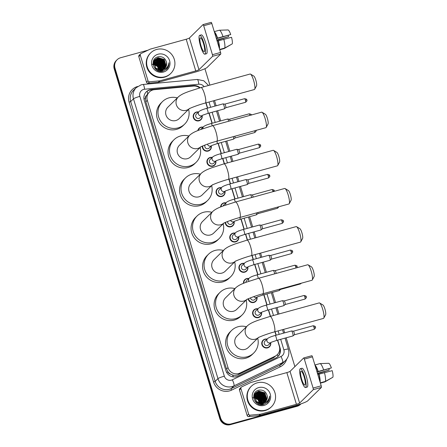 <?xml version="1.0" encoding="UTF-8"?>
<svg xmlns="http://www.w3.org/2000/svg" width="447" height="447" viewBox="0 0 447 447"><rect width="100%" height="100%" fill="white"/><g stroke="black" fill="none" stroke-linecap="round" stroke-linejoin="round"><path stroke-width="0.67" d="M202.161 115.689A4.599 4.464 -134.5 0 1 193.836 118.662A4.599 4.464 -134.5 0 1 198.535 112.001M197.842 130.569A4.599 4.464 -134.5 0 1 203.106 127.144M211.297 145.968A4.599 4.464 -134.5 0 1 208.173 151.08A4.599 4.464 -134.5 0 1 202.346 146.13M215.867 161.104A4.599 4.464 -134.5 0 1 207.548 164.077A4.599 4.464 -134.5 0 1 212.247 157.417M225.009 191.383A4.599 4.464 -134.5 0 1 216.689 194.356A4.599 4.464 -134.5 0 1 221.388 187.695M220.611 206.967A4.599 4.464 -134.5 0 1 225.958 202.832M234.15 221.656A4.599 4.464 -134.5 0 1 231.026 226.774A4.599 4.464 -134.5 0 1 225.182 222.511M238.72 236.798A4.599 4.464 -134.5 0 1 230.401 239.765A4.599 4.464 -134.5 0 1 235.1 233.105M247.862 267.071A4.599 4.464 -134.5 0 1 239.542 270.044A4.599 4.464 -134.5 0 1 244.241 263.384M243.486 283.325A4.599 4.464 -134.5 0 1 248.811 278.52M257.003 297.35A4.599 4.464 -134.5 0 1 253.879 302.463A4.599 4.464 -134.5 0 1 248.119 298.847M261.573 312.487A4.599 4.464 -134.5 0 1 253.253 315.459A4.599 4.464 -134.5 0 1 257.947 308.799M270.714 342.76A4.599 4.464 -134.5 0 1 262.395 345.732A4.599 4.464 -134.5 0 1 267.088 339.072M199.686 87.919A8.616 8.37 45.5 0 0 193.501 86.053L154.405 89.668A8.616 8.37 45.5 0 0 147.309 100.368L227.992 367.596A8.616 8.37 45.5 0 0 239.961 373.044L275.073 356.225A8.616 8.37 45.5 0 0 279.347 346.302L277.503 340.189M230.412 374.038A8.616 8.37 -134.5 0 1 227.953 371.831L227.998 371.977A2.872 2.788 45.5 0 0 230.412 374.038L232.569 374.994C234.558 375.597 236.497 375.469 238.374 374.603L273.48 357.79L277.263 354.689M149.393 91.981L146.348 95.602A2.872 2.788 45.5 0 0 145.454 98.575A8.616 0.978 163.2 0 0 143.979 98.994M145.454 98.575L145.498 98.714A8.616 8.37 -134.5 0 1 146.348 95.602M145.498 98.714L145.839 101.81L226.523 369.038L227.953 371.831M276.006 335.239L274.961 331.769M270.306 316.364L268.362 309.916M266.865 304.96L263.791 294.774M257.723 274.687L254.65 264.501M253.153 259.545L251.924 255.477M247.275 240.073L245.509 234.222M244.012 229.272L240.939 219.086M234.871 198.993L231.797 188.807M230.3 183.857L228.892 179.191M224.243 163.781L222.656 158.534M221.159 153.584L218.086 143.398M212.018 123.305L208.945 113.119M207.447 108.168L205.86 102.899M200.155 87.785A8.616 8.37 45.5 0 0 193.579 85.589L151.349 89.495A8.616 8.37 45.5 0 0 144.247 100.189L225.919 370.708A8.616 8.37 45.5 0 0 237.893 376.151L275.821 357.986A8.616 8.37 45.5 0 0 280.096 348.062L277.704 340.133M146.141 92.004A8.616 8.37 -134.5 0 1 150.957 89.875L193.188 85.969A8.616 8.37 -134.5 0 1 196.294 86.26M300.976 403.87A8.616 8.37 -134.5 0 1 297.825 405.535L231.205 423.879A8.616 8.37 -134.5 0 1 220.606 417.923L115.008 68.162A8.616 8.37 -134.5 0 1 120.656 57.724L147.996 50.198M204.933 68.709L209.883 85.103M214.532 100.508L216.124 105.777M217.616 110.733L220.695 120.919M226.758 141.006L229.836 151.192M231.328 156.143L232.915 161.395M237.564 176.8L238.977 181.471M240.469 186.421L243.548 196.607M249.61 216.694L252.689 226.88M254.181 231.837L255.947 237.687M260.601 253.091L261.83 257.159M263.322 262.11L266.401 272.296M272.463 292.388L275.542 302.574M277.034 307.525L278.984 313.978M283.633 329.383L284.683 332.847M286.175 337.803L294.875 366.624M301.021 403.853L300.613 404.256A8.616 8.37 -134.5 0 1 297.043 406.306L230.423 424.65A8.616 8.37 -134.5 0 1 219.823 418.688L114.225 68.933L114.616 68.547A8.616 8.37 -134.5 0 1 116.701 60.161A8.616 8.37 -134.5 0 0 114.616 68.547L220.215 418.308L114.616 68.547L115.008 68.162M230.423 424.65L230.814 424.264A8.616 8.37 -134.5 0 1 220.215 418.308A8.616 8.37 -134.5 0 0 230.814 424.264L297.434 405.921L231.205 423.879M301.004 403.87A8.616 8.37 -134.5 0 1 297.434 405.921A8.616 8.37 -134.5 0 0 301.004 403.87M276.207 335.183L275.162 331.713M270.513 316.308L268.563 309.86M267.066 304.904L263.993 294.718M257.925 274.631L254.851 264.445M253.354 259.489L252.13 255.427M247.476 240.017L245.71 234.167M244.213 229.216L241.14 219.03M235.077 198.937L231.999 188.751M230.507 183.801L229.093 179.135M224.444 163.725L222.857 158.478M221.366 153.528L218.287 143.342M212.224 123.249L209.146 113.063M207.654 108.113L206.061 102.844M279.71 348.459A8.616 8.37 -134.5 0 1 277.816 356.639M114.225 68.933A8.616 8.37 -134.5 0 1 116.309 60.546L117.092 59.775M147.991 80.756A1.436 1.397 45.5 0 0 149.516 81.795L159.629 80.862A1.436 1.397 45.5 0 0 159.87 80.818L158.406 82.259A1.436 1.397 -134.5 0 1 158.165 82.298L148.052 83.237A1.436 1.397 -134.5 0 1 146.527 82.198L147.991 80.756L140.28 55.21L138.81 56.652A1.436 1.397 -134.5 0 1 139.157 55.249L140.626 53.813A1.436 1.397 45.5 0 0 140.28 55.21M146.527 82.198L138.81 56.652M158.406 82.259L194.305 72.369A11.493 1.302 163.2 0 0 207.09 67.469L220.729 54.065L212.604 56.305L198.965 69.704A2.872 0.324 -16.8 0 1 195.769 70.928L159.87 80.818M203.1 24.585L211.157 22.367A1.436 0.302 74.6 0 1 211.191 22.35A1.436 0.302 74.6 0 1 211.817 23.495L203.692 25.73A1.436 0.302 -105.4 0 0 203.067 24.585A1.436 0.302 -105.4 0 0 203.033 24.607L189.399 38.006A2.872 0.324 -16.8 0 1 186.203 39.235L150.304 49.12A1.436 1.397 45.5 0 0 150.075 49.204L140.989 53.556A1.436 1.397 45.5 0 0 140.626 53.813M212.604 56.305A1.436 0.302 -105.4 0 0 212.437 54.696L220.561 52.461L211.817 23.495M220.561 52.461A1.436 0.302 74.6 0 1 220.729 54.065M212.437 54.696L203.692 25.73M203.497 43.555A7.18 1.509 -105.4 0 0 200.368 37.827A7.18 1.509 -105.4 0 0 201.049 45.957A7.18 1.509 -105.4 0 0 204.178 51.679A7.18 1.509 -105.4 0 0 203.497 43.555M216.409 38.71L230.73 34.553L216.32 38.42M228.261 35.447A5.744 1.207 -105.4 0 0 228.54 36.71L216.784 39.951M219.108 47.656A8.331 1.749 -105.4 0 0 218.164 40.873L231.557 37.291A7.47 1.564 -105.4 0 1 232.244 43.879L224.707 48.058L219.65 49.449M217.147 41.152L218.164 40.873M204.866 54.171L206.492 53.724A9.767 2.051 -105.4 0 0 205.559 42.672A9.767 2.051 -105.4 0 0 201.306 34.888L199.68 35.335A9.767 2.051 -105.4 0 0 200.614 46.387A9.767 2.051 -105.4 0 0 204.866 54.171A9.767 2.051 -105.4 0 0 203.938 43.119A9.767 2.051 -105.4 0 0 199.68 35.335M219.466 48.829A9.482 1.989 -105.4 0 0 218.365 40.677M216.912 40.37L228.54 36.71M219.745 49.768L224.221 48.539L231.702 44.18M224.707 48.058A9.482 1.989 -105.4 0 0 223.779 39.185M217.343 38.14A8.331 1.749 -105.4 0 0 214.694 33.028M217.538 37.945A9.482 1.989 -105.4 0 0 214.337 31.854M222.952 36.453A9.482 1.989 -105.4 0 0 219.354 30.228A9.482 1.989 -105.4 0 0 219.326 30.234L214.269 31.625M230.73 34.553A7.47 1.564 -105.4 0 0 228.037 29.938L219.354 30.228M219.382 30.228L222.824 30.111M164.898 76.789A14.365 13.952 -134.5 0 1 148.661 70.09A14.365 13.952 -134.5 0 1 150.706 52.88A14.365 13.952 -134.5 0 1 156.651 49.461A14.365 13.952 -134.5 0 1 172.888 56.16A14.365 13.952 -134.5 0 1 170.843 73.369A14.365 13.952 -134.5 0 1 164.898 76.789M170.843 73.369L170.452 73.755A14.365 13.952 -134.5 0 1 164.507 77.169A14.365 13.952 -134.5 0 1 148.27 70.475A14.365 13.952 -134.5 0 1 150.315 53.266L150.706 52.88M156.998 70.268L161.384 70.537L163.222 69.676M164.468 68.57L165.854 65.888L164.094 59.607L157.964 57.881L155.405 59.3M155.165 68.821L161.54 70.386L163.088 69.71M164.552 68.503L166.01 65.731L164.25 59.457L158.121 57.724L155.483 59.222L153.852 62.172L155.824 68.246L161.658 69.894A6.493 6.303 -134.5 0 0 166.524 62.362C165.334 58.155 162.607 56.283 158.35 56.752C148.756 58.624 153.757 74.046 162.954 71.162L167.005 68.838C168.474 67.078 169.117 65.038 168.927 62.72C168.396 66.732 166.15 69.117 162.2 69.861L161.658 69.894M160.048 71.308L163.423 69.62M164.127 68.838L165.234 66.497L163.473 60.222L157.344 58.49L154.863 59.837L153.232 62.781L153.142 64.91M159.568 71.229L160.914 70.995L163.412 69.626M164.211 68.771L165.39 66.346L163.63 60.066L157.5 58.339L155.182 59.54M163.758 69.078L164.613 67.106L162.853 60.831L156.724 59.099L154.841 59.971M160.959 71.375L163.261 69.777M163.853 69.022L164.77 66.955L163.004 60.675L156.875 58.948L154.908 59.881M162.255 70.771L162.837 70.123M163.373 69.302L163.993 67.715L162.233 61.44L156.104 59.708L154.595 60.339M163.473 69.246L164.15 67.564L162.384 61.289L156.254 59.557L154.651 60.244M162.965 69.497L163.373 68.33L161.607 62.049L155.483 60.317L154.371 60.736M163.066 69.447L163.524 68.173L161.764 61.898L155.634 60.166L154.427 60.63M162.524 69.665L162.753 68.939L160.987 62.658L154.858 60.932L154.176 61.155M162.635 69.626L162.904 68.782L161.143 62.507L155.014 60.775L154.221 61.049M162.06 69.805L160.367 63.267L154.008 61.608M162.183 69.771L160.523 63.116L154.047 61.49M161.563 69.911L159.747 63.882L153.874 62.088M153.751 62.116L153.388 62.217M161.691 69.888L159.903 63.725L153.902 61.965M153.785 61.993L153.427 62.099M161.032 69.989L159.126 64.491L153.774 62.608M153.639 62.625L153.254 62.697M161.166 69.972L159.283 64.34L153.796 62.474M153.662 62.496L153.282 62.574M160.451 70.023L158.506 65.1L153.718 63.172M160.602 70.023L158.663 64.949L153.729 63.027M159.819 70.006L157.886 65.709L153.718 63.792M159.987 70.017L158.042 65.558L153.712 63.63M153.556 63.625L153.109 63.636M159.115 69.911L157.266 66.318L153.79 64.485M159.3 69.939L157.422 66.167L153.762 64.307M153.589 64.279L153.092 64.239M155.483 59.222L153.701 62.323L155.668 68.397L162.227 69.855M154.707 59.987L153.014 63.278M154.478 60.222L153.209 61.809M154.271 60.786L153.975 60.948M154.327 60.686L154.031 60.853M154.07 61.2L153.751 61.345M153.651 61.395L153.355 61.557M154.114 61.094L153.807 61.245M153.707 61.295L153.41 61.462M153.891 61.641L153.556 61.764M153.936 61.53L153.6 61.658M153.494 61.703L153.198 61.842M158.087 54.216A9.365 9.096 -134.5 0 1 169.603 60.691A9.365 9.096 -134.5 0 1 163.462 72.034A9.365 9.096 -134.5 0 1 151.946 65.558A9.365 9.096 -134.5 0 1 158.087 54.216M152.103 64.239L156.97 65.681L159.802 70M164.787 68.285L166.474 65.279L166.524 62.362M161.082 65.793L159.64 63.91L157.925 62.586M161.702 65.184L160.261 63.295L158.551 61.977M162.322 64.575L160.881 62.686L159.171 61.362M162.943 63.966L161.501 62.077L159.791 60.753M163.563 63.351L162.121 61.468L160.412 60.144M164.183 62.742L162.747 60.859L161.032 59.535M164.803 62.133L163.367 60.244L161.652 58.926M166.452 69.363L168.323 65.212M163.295 64.916L161.423 62.155L158.869 60.395M163.915 64.301L162.049 61.541L159.49 59.781M164.541 63.692L162.669 60.932L160.11 59.172M166.401 69.408L168.217 65.458M166.893 68.95L168.72 65.43L168.927 62.72M250.51 74.107L253.84 76.102A5.168 1.084 74.6 0 1 255.835 80.169A5.168 1.084 74.6 0 1 256.522 85.841L254.684 89.26A8.046 1.687 -105.4 0 0 253.617 80.438A8.046 1.687 -105.4 0 0 250.51 74.107A8.046 1.687 -105.4 0 0 250.113 74.023L200.988 87.551A8.046 1.687 74.6 0 1 204.491 93.965A8.046 1.687 74.6 0 1 205.257 103.061L254.382 89.534A8.046 1.687 -105.4 0 0 254.684 89.26M189.109 108.828A8.046 7.811 45.5 0 1 176.358 104.754A8.046 7.811 45.5 0 1 178.303 96.926L167.91 107.14A8.046 7.811 45.5 0 0 175.861 120.528A8.046 7.811 45.5 0 0 179.186 118.611L189.198 108.777M188.606 109.353A15.801 15.343 -134.5 0 1 184.628 124.143A15.801 15.343 -134.5 0 1 178.085 127.903A15.801 15.343 -134.5 0 1 160.222 120.539A15.801 15.343 -134.5 0 1 162.473 101.609A15.801 15.343 -134.5 0 1 169.011 97.848A15.801 15.343 -134.5 0 1 177.33 97.882M184.628 124.143L183.158 125.585A15.801 15.343 -134.5 0 1 176.621 129.345A15.801 15.343 -134.5 0 1 158.758 121.981A15.801 15.343 -134.5 0 1 161.009 103.05L162.473 101.609M262.026 112.253L265.356 114.248A5.168 1.084 74.6 0 1 267.351 118.315A5.168 1.084 74.6 0 1 268.038 123.987L266.2 127.406A8.046 1.687 -105.4 0 0 265.132 118.584A8.046 1.687 -105.4 0 0 262.026 112.253A8.046 1.687 -105.4 0 0 261.629 112.169L212.504 125.696A8.046 1.687 74.6 0 1 216.007 132.111A8.046 1.687 74.6 0 1 216.773 141.207L265.898 127.68A8.046 1.687 -105.4 0 0 266.2 127.406M200.625 146.974A8.046 7.811 45.5 0 1 187.874 142.9A8.046 7.811 45.5 0 1 189.819 135.072L179.426 145.286A8.046 7.811 45.5 0 0 187.377 158.674A8.046 7.811 45.5 0 0 190.707 156.757L200.714 146.923M200.122 147.499A15.801 15.343 -134.5 0 1 196.144 162.289A15.801 15.343 -134.5 0 1 189.606 166.049A15.801 15.343 -134.5 0 1 171.737 158.685A15.801 15.343 -134.5 0 1 173.989 139.755A15.801 15.343 -134.5 0 1 180.527 135.994A15.801 15.343 -134.5 0 1 188.846 136.028M196.144 162.289L194.674 163.731A15.801 15.343 -134.5 0 1 188.137 167.491A15.801 15.343 -134.5 0 1 170.273 160.127A15.801 15.343 -134.5 0 1 172.525 141.196L173.989 139.755M273.542 150.399L276.872 152.393A5.168 1.084 74.6 0 1 278.867 156.461A5.168 1.084 74.6 0 1 279.554 162.132L277.716 165.552A8.046 1.687 -105.4 0 0 276.648 156.724A8.046 1.687 -105.4 0 0 273.542 150.399A8.046 1.687 -105.4 0 0 273.145 150.315L224.02 163.842A8.046 1.687 74.6 0 1 227.523 170.257A8.046 1.687 74.6 0 1 228.288 179.353L277.414 165.826A8.046 1.687 -105.4 0 0 277.716 165.552M212.141 185.119A8.046 7.811 45.5 0 1 199.39 181.046A8.046 7.811 45.5 0 1 201.334 173.218L190.947 183.432A8.046 7.811 45.5 0 0 198.893 196.82A8.046 7.811 45.5 0 0 202.223 194.903L212.23 185.069M211.643 185.645A15.801 15.343 -134.5 0 1 207.659 200.435A15.801 15.343 -134.5 0 1 201.122 204.195A15.801 15.343 -134.5 0 1 183.259 196.831A15.801 15.343 -134.5 0 1 185.511 177.9A15.801 15.343 -134.5 0 1 192.048 174.14A15.801 15.343 -134.5 0 1 200.362 174.174M207.659 200.435L206.196 201.876A15.801 15.343 -134.5 0 1 199.653 205.637A15.801 15.343 -134.5 0 1 181.789 198.272A15.801 15.343 -134.5 0 1 184.041 179.342L185.511 177.9M285.063 188.545L288.388 190.539A5.168 1.084 74.6 0 1 290.382 194.607A5.168 1.084 74.6 0 1 291.07 200.278L289.231 203.698A8.046 1.687 -105.4 0 0 288.164 194.87A8.046 1.687 -105.4 0 0 285.063 188.545A8.046 1.687 -105.4 0 0 284.661 188.461L235.535 201.988A8.046 1.687 74.6 0 1 239.039 208.397A8.046 1.687 74.6 0 1 239.81 217.499L288.935 203.972A8.046 1.687 -105.4 0 0 289.231 203.698M223.656 223.265A8.046 7.811 45.5 0 1 210.906 219.186A8.046 7.811 45.5 0 1 212.85 211.364L202.463 221.578A8.046 7.811 45.5 0 0 210.408 234.966A8.046 7.811 45.5 0 0 213.739 233.049L223.746 223.215M223.159 223.791A15.801 15.343 -134.5 0 1 219.175 238.581A15.801 15.343 -134.5 0 1 212.638 242.341A15.801 15.343 -134.5 0 1 194.775 234.977A15.801 15.343 -134.5 0 1 197.026 216.046A15.801 15.343 -134.5 0 1 203.564 212.286A15.801 15.343 -134.5 0 1 211.884 212.319M219.175 238.581L217.711 240.022A15.801 15.343 -134.5 0 1 211.174 243.783A15.801 15.343 -134.5 0 1 193.305 236.418A15.801 15.343 -134.5 0 1 195.557 217.482L197.026 216.046M296.579 226.69L299.903 228.685A5.168 1.084 74.6 0 1 301.904 232.753A5.168 1.084 74.6 0 1 302.585 238.424L300.747 241.844A8.046 1.687 -105.4 0 0 299.68 233.016A8.046 1.687 -105.4 0 0 296.579 226.69A8.046 1.687 -105.4 0 0 296.177 226.607L247.051 240.134A8.046 1.687 74.6 0 1 250.555 246.543A8.046 1.687 74.6 0 1 251.326 255.645L300.451 242.118A8.046 1.687 -105.4 0 0 300.747 241.844M235.172 261.411A8.046 7.811 45.5 0 1 222.427 257.332A8.046 7.811 45.5 0 1 224.372 249.51L213.979 259.724A8.046 7.811 45.5 0 0 221.924 273.111A8.046 7.811 45.5 0 0 225.254 271.195L235.262 261.361M234.675 261.936A15.801 15.343 -134.5 0 1 230.691 276.727A15.801 15.343 -134.5 0 1 224.154 280.487A15.801 15.343 -134.5 0 1 206.29 273.123A15.801 15.343 -134.5 0 1 208.542 254.192A15.801 15.343 -134.5 0 1 215.08 250.432A15.801 15.343 -134.5 0 1 223.399 250.465M230.691 276.727L229.227 278.168A15.801 15.343 -134.5 0 1 222.69 281.928A15.801 15.343 -134.5 0 1 204.827 274.564A15.801 15.343 -134.5 0 1 207.073 255.628L208.542 254.192M308.095 264.836L311.425 266.831A5.168 1.084 74.6 0 1 313.42 270.899A5.168 1.084 74.6 0 1 314.107 276.57L312.269 279.99A8.046 1.687 -105.4 0 0 311.201 271.161A8.046 1.687 -105.4 0 0 308.095 264.836A8.046 1.687 -105.4 0 0 307.698 264.753L258.573 278.28A8.046 1.687 74.6 0 1 262.076 284.689A8.046 1.687 74.6 0 1 262.842 293.791L311.967 280.263A8.046 1.687 -105.4 0 0 312.269 279.99M246.694 299.557A8.046 7.811 45.5 0 1 233.943 295.478A8.046 7.811 45.5 0 1 235.887 287.656L225.495 297.87A8.046 7.811 45.5 0 0 233.446 311.257A8.046 7.811 45.5 0 0 236.77 309.341L246.783 299.507M246.191 300.082A15.801 15.343 -134.5 0 1 242.207 314.872A15.801 15.343 -134.5 0 1 235.67 318.633A15.801 15.343 -134.5 0 1 217.806 311.268A15.801 15.343 -134.5 0 1 220.058 292.332A15.801 15.343 -134.5 0 1 226.595 288.578A15.801 15.343 -134.5 0 1 234.915 288.611M242.207 314.872L240.743 316.314A15.801 15.343 -134.5 0 1 234.206 320.074A15.801 15.343 -134.5 0 1 216.342 312.71A15.801 15.343 -134.5 0 1 218.594 293.774L220.058 292.332M319.611 302.982L322.941 304.977A5.168 1.084 74.6 0 1 324.935 309.045A5.168 1.084 74.6 0 1 325.623 314.716L323.784 318.13A8.046 1.687 -105.4 0 0 322.717 309.307A8.046 1.687 -105.4 0 0 319.611 302.982A8.046 1.687 -105.4 0 0 319.214 302.898L270.089 316.426A8.046 1.687 74.6 0 1 273.592 322.835A8.046 1.687 74.6 0 1 274.357 331.937L323.483 318.409A8.046 1.687 -105.4 0 0 323.784 318.13M258.21 337.703A8.046 7.811 45.5 0 1 245.459 333.624A8.046 7.811 45.5 0 1 247.403 325.802L237.011 336.015A8.046 7.811 45.5 0 0 244.962 349.403A8.046 7.811 45.5 0 0 248.292 347.487L258.299 337.653M257.707 338.228A15.801 15.343 -134.5 0 1 253.728 353.018A15.801 15.343 -134.5 0 1 247.191 356.779A15.801 15.343 -134.5 0 1 229.322 349.414A15.801 15.343 -134.5 0 1 231.574 330.478A15.801 15.343 -134.5 0 1 238.111 326.723A15.801 15.343 -134.5 0 1 246.431 326.757M253.728 353.018L252.259 354.46A15.801 15.343 -134.5 0 1 245.721 358.22A15.801 15.343 -134.5 0 1 227.858 350.856A15.801 15.343 -134.5 0 1 230.11 331.92L231.574 330.478M202.536 115.32L200.016 117.796A2.587 2.509 -134.5 0 1 196.021 117.209A2.587 2.509 -134.5 0 1 196.389 114.108L199.032 111.515A2.587 2.509 -134.5 0 0 201.586 115.818A2.587 2.509 -134.5 0 0 202.508 115.337M222.902 103.927A2.587 0.542 74.6 0 1 222.958 103.894A2.587 0.542 74.6 0 1 223.008 103.894A2.587 0.542 74.6 0 1 224.159 106.213A2.587 0.542 74.6 0 1 224.388 108.85A2.587 0.542 74.6 0 1 224.377 108.861A2.587 0.542 74.6 0 1 224.333 108.884A2.587 0.542 74.6 0 1 224.265 108.884M202.01 115.834A4.308 4.185 -134.5 0 1 194.177 118.427A4.308 4.185 -134.5 0 1 198.39 112.147M224.774 104.14A1.866 0.391 74.6 0 1 224.813 104.14A1.866 0.391 74.6 0 1 225.59 105.632A1.866 0.391 74.6 0 1 225.808 107.716A1.866 0.391 74.6 0 1 225.802 107.727A1.866 0.391 74.6 0 1 225.791 107.733L224.377 108.861M200.792 129.429A2.587 2.509 -134.5 0 1 200.96 129.25L203.603 126.652A2.587 2.509 -134.5 0 0 202.877 128.686M198.244 130.407A4.308 4.185 -134.5 0 1 202.96 127.283M229.345 119.282A1.866 0.391 74.6 0 1 229.384 119.276A1.866 0.391 74.6 0 1 230.16 120.768A1.866 0.391 74.6 0 1 230.177 120.83M227.473 119.07A2.587 0.542 74.6 0 1 227.529 119.036A2.587 0.542 74.6 0 1 227.579 119.031A2.587 0.542 74.6 0 1 228.702 121.238M211.677 145.599L209.157 148.074A2.587 2.509 -134.5 0 1 205.072 145.012M233.345 136.648A2.587 0.542 74.6 0 1 233.53 139.123A2.587 0.542 74.6 0 1 233.518 139.134A2.587 0.542 74.6 0 1 233.474 139.157A2.587 0.542 74.6 0 1 233.407 139.157M211.152 146.113A4.308 4.185 -134.5 0 1 208.19 150.712A4.308 4.185 -134.5 0 1 202.742 145.957M234.826 136.24A1.866 0.391 74.6 0 1 234.949 137.994A1.866 0.391 74.6 0 1 234.938 138A1.866 0.391 74.6 0 1 234.932 138.006L233.518 139.134M216.247 160.736L213.727 163.211A2.587 2.509 -134.5 0 1 209.732 162.624A2.587 2.509 -134.5 0 1 210.101 159.523L212.738 156.931A2.587 2.509 -134.5 0 0 215.298 161.233A2.587 2.509 -134.5 0 0 216.219 160.752M236.614 149.343A2.587 0.542 74.6 0 1 236.67 149.309A2.587 0.542 74.6 0 1 236.72 149.309A2.587 0.542 74.6 0 1 237.871 151.628A2.587 0.542 74.6 0 1 238.1 154.26A2.587 0.542 74.6 0 1 238.089 154.271A2.587 0.542 74.6 0 1 238.044 154.293A2.587 0.542 74.6 0 1 237.977 154.293M215.722 161.25A4.308 4.185 -134.5 0 1 207.889 163.842A4.308 4.185 -134.5 0 1 212.096 157.562M238.486 149.555A1.866 0.391 74.6 0 1 238.525 149.555A1.866 0.391 74.6 0 1 239.301 151.041A1.866 0.391 74.6 0 1 239.519 153.131A1.866 0.391 74.6 0 1 239.508 153.142A1.866 0.391 74.6 0 1 239.503 153.148L238.089 154.271M225.389 191.009L222.869 193.49A2.587 2.509 -134.5 0 1 218.874 192.897A2.587 2.509 -134.5 0 1 219.242 189.802L221.88 187.204A2.587 2.509 -134.5 0 0 224.439 191.512A2.587 2.509 -134.5 0 0 225.361 191.025M245.755 179.621A2.587 0.542 74.6 0 1 245.811 179.588A2.587 0.542 74.6 0 1 245.861 179.582A2.587 0.542 74.6 0 1 247.012 181.901A2.587 0.542 74.6 0 1 247.241 184.538A2.587 0.542 74.6 0 1 247.23 184.55A2.587 0.542 74.6 0 1 247.185 184.572A2.587 0.542 74.6 0 1 247.118 184.572M224.863 191.528A4.308 4.185 -134.5 0 1 217.03 194.121A4.308 4.185 -134.5 0 1 221.237 187.835M269.681 175.693L268.239 175.867A1.866 0.391 74.6 0 0 267.423 174.38L247.644 179.828A1.866 0.391 74.6 0 1 247.666 179.828A1.866 0.391 74.6 0 1 248.443 181.32A1.866 0.391 74.6 0 1 248.661 183.41A1.866 0.391 74.6 0 1 248.649 183.415A1.866 0.391 74.6 0 1 248.644 183.421L247.23 184.55M223.193 205.961A2.587 2.509 -134.5 0 1 223.813 204.938L226.45 202.346A2.587 2.509 -134.5 0 0 225.869 204.994M220.997 206.81A4.308 4.185 -134.5 0 1 225.808 202.977M252.197 194.97A1.866 0.391 74.6 0 1 252.237 194.965A1.866 0.391 74.6 0 1 253.013 196.457A1.866 0.391 74.6 0 1 253.186 197.127M250.326 194.758A2.587 0.542 74.6 0 1 250.381 194.724A2.587 0.542 74.6 0 1 250.432 194.719A2.587 0.542 74.6 0 1 251.711 197.535M234.53 221.287L232.01 223.763A2.587 2.509 -134.5 0 1 227.674 221.466M256.343 212.945A2.587 0.542 74.6 0 1 256.382 214.817A2.587 0.542 74.6 0 1 256.371 214.823A2.587 0.542 74.6 0 1 256.327 214.851A2.587 0.542 74.6 0 1 256.26 214.851M234.005 221.801A4.308 4.185 -134.5 0 1 231.043 226.405A4.308 4.185 -134.5 0 1 225.562 222.338M257.813 212.543A1.866 0.391 74.6 0 1 257.802 213.683A1.866 0.391 74.6 0 1 257.79 213.694A1.866 0.391 74.6 0 1 257.785 213.7L256.371 214.823M239.1 236.424L236.58 238.905A2.587 2.509 -134.5 0 1 232.585 238.312A2.587 2.509 -134.5 0 1 232.954 235.217L235.591 232.619A2.587 2.509 -134.5 0 0 238.15 236.921A2.587 2.509 -134.5 0 0 239.072 236.441M259.467 225.037A2.587 0.542 74.6 0 1 259.523 225.003A2.587 0.542 74.6 0 1 259.573 224.997A2.587 0.542 74.6 0 1 260.724 227.316A2.587 0.542 74.6 0 1 260.953 229.954A2.587 0.542 74.6 0 1 260.942 229.965A2.587 0.542 74.6 0 1 260.897 229.987A2.587 0.542 74.6 0 1 260.83 229.987M238.575 236.938A4.308 4.185 -134.5 0 1 230.741 239.531A4.308 4.185 -134.5 0 1 234.949 233.25M261.339 225.243A1.866 0.391 74.6 0 1 261.378 225.243A1.866 0.391 74.6 0 1 262.154 226.735A1.866 0.391 74.6 0 1 262.372 228.819A1.866 0.391 74.6 0 1 262.361 228.83A1.866 0.391 74.6 0 1 262.355 228.836L260.942 229.965M248.241 266.703L245.721 269.178A2.587 2.509 -134.5 0 1 241.726 268.586A2.587 2.509 -134.5 0 1 242.095 265.49L244.732 262.897A2.587 2.509 -134.5 0 0 247.292 267.2A2.587 2.509 -134.5 0 0 248.214 266.714M268.608 255.31A2.587 0.542 74.6 0 1 268.664 255.276A2.587 0.542 74.6 0 1 268.714 255.276A2.587 0.542 74.6 0 1 269.865 257.589A2.587 0.542 74.6 0 1 270.094 260.227A2.587 0.542 74.6 0 1 270.083 260.238A2.587 0.542 74.6 0 1 270.038 260.26A2.587 0.542 74.6 0 1 269.971 260.26M247.716 267.217A4.308 4.185 -134.5 0 1 239.883 269.809A4.308 4.185 -134.5 0 1 244.09 263.529M291.092 251.56A1.866 0.391 74.6 0 0 290.276 250.069L270.496 255.516A1.866 0.391 74.6 0 1 270.519 255.522A1.866 0.391 74.6 0 1 271.295 257.008A1.866 0.391 74.6 0 1 271.513 259.098A1.866 0.391 74.6 0 1 271.502 259.104A1.866 0.391 74.6 0 1 271.497 259.115L291.271 253.672C293.83 251.471 292.176 251.65 292.562 251.331L291.092 251.56A1.866 0.391 74.6 0 1 291.271 253.672M245.928 282.359A2.587 2.509 -134.5 0 1 246.666 280.627L249.303 278.034A2.587 2.509 -134.5 0 0 249.007 281.247M243.861 283.169A4.308 4.185 -134.5 0 1 248.661 278.665M275.05 270.658A1.866 0.391 74.6 0 1 275.089 270.658A1.866 0.391 74.6 0 1 275.866 272.145A1.866 0.391 74.6 0 1 276.145 273.441M273.178 270.446A2.587 0.542 74.6 0 1 273.234 270.413A2.587 0.542 74.6 0 1 273.285 270.413A2.587 0.542 74.6 0 1 274.687 273.843M257.383 296.976L254.863 299.456A2.587 2.509 -134.5 0 1 250.516 297.836M279.302 289.259A2.587 0.542 74.6 0 1 279.235 290.505A2.587 0.542 74.6 0 1 279.224 290.516A2.587 0.542 74.6 0 1 279.179 290.539A2.587 0.542 74.6 0 1 279.112 290.539M256.857 297.49A4.308 4.185 -134.5 0 1 253.896 302.094A4.308 4.185 -134.5 0 1 248.487 298.68M280.738 288.863A1.866 0.391 74.6 0 1 280.655 289.377A1.866 0.391 74.6 0 1 280.643 289.382A1.866 0.391 74.6 0 1 280.638 289.388L279.224 290.516M261.953 312.112L259.433 314.593A2.587 2.509 -134.5 0 1 255.438 314.001A2.587 2.509 -134.5 0 1 255.807 310.905L258.444 308.313A2.587 2.509 -134.5 0 0 260.998 312.615A2.587 2.509 -134.5 0 0 261.925 312.129M282.32 300.725A2.587 0.542 74.6 0 1 282.375 300.691A2.587 0.542 74.6 0 1 282.426 300.686A2.587 0.542 74.6 0 1 283.577 303.005A2.587 0.542 74.6 0 1 283.806 305.642A2.587 0.542 74.6 0 1 283.795 305.653A2.587 0.542 74.6 0 1 283.75 305.675A2.587 0.542 74.6 0 1 283.683 305.675M261.428 312.632A4.308 4.185 -134.5 0 1 253.594 315.224A4.308 4.185 -134.5 0 1 257.802 308.944M284.191 300.937A1.866 0.391 74.6 0 1 284.225 300.932A1.866 0.391 74.6 0 1 285.007 302.423A1.866 0.391 74.6 0 1 285.225 304.513A1.866 0.391 74.6 0 1 285.214 304.519A1.866 0.391 74.6 0 1 285.208 304.524L283.795 305.653M271.094 342.391L268.574 344.866A2.587 2.509 -134.5 0 1 264.579 344.279A2.587 2.509 -134.5 0 1 264.948 341.178L267.585 338.586A2.587 2.509 -134.5 0 0 270.139 342.888A2.587 2.509 -134.5 0 0 271.066 342.408M291.461 330.998A2.587 0.542 74.6 0 1 291.517 330.964A2.587 0.542 74.6 0 1 291.567 330.964A2.587 0.542 74.6 0 1 292.718 333.283A2.587 0.542 74.6 0 1 292.947 335.921A2.587 0.542 74.6 0 1 292.936 335.932A2.587 0.542 74.6 0 1 292.891 335.954A2.587 0.542 74.6 0 1 292.824 335.954M270.569 342.905A4.308 4.185 -134.5 0 1 262.735 345.497A4.308 4.185 -134.5 0 1 266.943 339.217M315.386 327.075L313.945 327.249A1.866 0.391 74.6 0 0 313.129 325.762L293.349 331.205A1.866 0.391 74.6 0 1 293.366 331.21A1.866 0.391 74.6 0 1 294.148 332.702A1.866 0.391 74.6 0 1 294.366 334.786A1.866 0.391 74.6 0 1 294.355 334.797A1.866 0.391 74.6 0 1 294.349 334.803L292.936 335.932M248.638 414.123A1.436 1.397 45.5 0 0 250.164 415.157L260.277 414.224A1.436 1.397 45.5 0 0 260.517 414.179L259.053 415.621A1.436 1.397 -134.5 0 1 258.813 415.665L248.7 416.598A1.436 1.397 -134.5 0 1 247.174 415.565L248.638 414.123L240.927 388.572L239.463 390.013A1.436 1.397 -134.5 0 1 239.81 388.616L241.274 387.175A1.436 1.397 45.5 0 0 240.927 388.572M247.174 415.565L239.463 390.013M259.053 415.621L294.953 405.736A11.493 1.302 163.2 0 0 307.743 400.83L321.376 387.432L313.252 389.667L299.619 403.071A2.872 0.324 -16.8 0 1 296.417 404.295L260.517 414.179M303.748 357.952L311.805 355.734A1.436 0.302 74.6 0 1 311.838 355.717A1.436 0.302 74.6 0 1 312.464 356.857L304.34 359.097A1.436 0.302 -105.4 0 0 303.714 357.952A1.436 0.302 -105.4 0 0 303.681 357.969L290.047 371.373A2.872 0.324 -16.8 0 1 286.851 372.597L250.951 382.481A1.436 1.397 45.5 0 0 250.722 382.571L241.637 386.918A1.436 1.397 45.5 0 0 241.274 387.175M313.252 389.667A1.436 0.302 -105.4 0 0 313.084 388.063L321.209 385.822L312.464 356.857M321.209 385.822A1.436 0.302 74.6 0 1 321.376 387.432M313.084 388.063L304.34 359.097M304.144 376.916A7.18 1.509 -105.4 0 0 301.015 371.194A7.18 1.509 -105.4 0 0 301.703 379.319A7.18 1.509 -105.4 0 0 304.832 385.04A7.18 1.509 -105.4 0 0 304.144 376.916M317.057 372.077L331.378 367.92L316.968 371.781M328.914 368.814A5.744 1.207 -105.4 0 0 329.188 370.077L317.431 373.312M319.756 381.023A8.331 1.749 -105.4 0 0 318.812 374.234L332.205 370.652A7.47 1.564 -105.4 0 1 332.892 377.246L325.355 381.42L320.298 382.816M317.795 374.513L318.812 374.234M305.513 387.538L307.139 387.091A9.767 2.051 -105.4 0 0 306.212 376.039A9.767 2.051 -105.4 0 0 301.954 368.255L300.328 368.702A9.767 2.051 -105.4 0 0 301.261 379.749A9.767 2.051 -105.4 0 0 305.513 387.538A9.767 2.051 -105.4 0 0 304.586 376.486A9.767 2.051 -105.4 0 0 300.328 368.702M320.113 382.191A9.482 1.989 -105.4 0 0 319.013 374.038M317.56 373.737L329.188 370.077M320.398 383.135L324.868 381.9L332.35 377.547M325.355 381.42A9.482 1.989 -105.4 0 0 324.427 372.547M317.99 371.502A8.331 1.749 -105.4 0 0 315.342 366.389M318.186 371.306A9.482 1.989 -105.4 0 0 314.99 365.216M323.6 369.814A9.482 1.989 -105.4 0 0 320.002 363.595A9.482 1.989 -105.4 0 0 319.974 363.595L314.917 364.987M331.378 367.92A7.47 1.564 -105.4 0 0 328.685 363.299L320.002 363.595M320.03 363.595L323.472 363.478M265.546 410.15A14.365 13.952 -134.5 0 1 249.309 403.457A14.365 13.952 -134.5 0 1 251.354 386.242A14.365 13.952 -134.5 0 1 257.299 382.828A14.365 13.952 -134.5 0 1 273.536 389.521A14.365 13.952 -134.5 0 1 271.491 406.731A14.365 13.952 -134.5 0 1 265.546 410.15M271.491 406.731L271.1 407.116A14.365 13.952 -134.5 0 1 265.16 410.536A14.365 13.952 -134.5 0 1 248.918 403.837A14.365 13.952 -134.5 0 1 250.963 386.627L251.354 386.242M257.645 403.63L262.031 403.898L263.87 403.043M265.116 401.937L266.501 399.249L264.741 392.974L258.612 391.242L256.053 392.667M255.813 402.183L262.188 403.747L263.736 403.071M265.2 401.864L266.658 399.098L264.898 392.824L258.768 391.091L256.131 392.589L254.505 395.539L256.472 401.613L262.305 403.261A6.493 6.303 -134.5 0 0 267.172 395.724C265.982 391.516 263.255 389.65 258.997 390.114C249.404 391.985 254.404 407.407 263.607 404.524L267.652 402.199C269.128 400.439 269.764 398.4 269.575 396.081C269.044 400.099 266.798 402.479 262.847 403.222L262.305 403.261M260.696 404.669L264.076 402.987L261.568 404.356L260.215 404.591M264.775 402.199L265.881 399.858L264.121 393.583L257.992 391.851L255.762 392.986M264.859 402.138L266.038 399.707L264.278 393.433L258.148 391.701L255.829 392.907M261.607 404.742L263.998 403.01M264.412 402.445L265.261 400.473L263.501 394.193L257.371 392.466L255.488 393.332M264.501 402.384L265.417 400.316L263.657 394.042L257.528 392.31L255.555 393.243M262.903 404.138L263.484 403.485M264.021 402.663L264.641 401.082L262.881 394.802L256.751 393.075L255.243 393.701M264.121 402.613L264.797 400.931L263.037 394.651L256.908 392.924L255.304 393.606M263.613 402.859L264.021 401.691L262.26 395.416L256.131 393.684L255.019 394.098M263.719 402.814L264.177 401.54L262.411 395.26L256.282 393.533L255.075 393.997M263.177 403.026L263.4 402.3L261.64 396.025L255.511 394.293L254.824 394.522M263.289 402.987L263.557 402.149L261.791 395.869L255.662 394.142L254.874 394.41M262.707 403.166L261.014 396.634L254.656 394.969M262.83 403.138L261.171 396.483L254.695 394.852M262.21 403.278L260.394 397.243L254.522 395.455M254.399 395.483L254.036 395.578M262.339 403.25L260.551 397.092L254.555 395.327M254.432 395.36L254.075 395.466M261.679 403.356L259.774 397.852L254.421 395.975M254.287 395.992L253.902 396.064M261.813 403.339L259.93 397.701L254.444 395.841M254.315 395.858L253.93 395.941M261.098 403.39L259.154 398.461L254.365 396.534M261.249 403.384L259.31 398.311L254.377 396.388M252.756 397.606L257.617 399.042L260.45 403.367L258.534 399.076L254.365 397.154M260.635 403.378L258.69 398.92L254.36 396.997M254.203 396.992L253.756 397.003M259.768 403.272L257.913 399.685L254.438 397.852M259.953 403.306L258.07 399.534L254.41 397.668M254.237 397.646L253.74 397.606M256.131 392.589L254.349 395.69L256.315 401.764L262.875 403.222M255.354 393.349L253.661 396.645M255.745 392.974L253.885 396.148L253.79 398.277M255.125 393.583L253.857 395.17M254.919 394.148L254.622 394.315M254.974 394.047L254.684 394.22M254.717 394.567L254.399 394.707M254.298 394.757L254.002 394.924M254.762 394.455L254.455 394.606M254.354 394.662L254.058 394.83M254.544 395.008L254.203 395.131M254.583 394.891L254.248 395.019M254.142 395.07L253.851 395.209M258.735 387.583A9.365 9.096 -134.5 0 1 270.251 394.058A9.365 9.096 -134.5 0 1 264.116 405.395A9.365 9.096 -134.5 0 1 252.594 398.92A9.365 9.096 -134.5 0 1 258.735 387.583M265.434 401.646L267.122 398.64L267.172 395.724M261.73 399.16L260.288 397.271L258.578 395.947M262.35 398.545L260.908 396.662L259.199 395.338M262.97 397.936L261.529 396.053L259.819 394.729M263.59 397.327L262.154 395.444L260.439 394.12M264.211 396.718L262.775 394.83L261.059 393.505M264.831 396.109L263.395 394.22L261.679 392.896M265.451 395.5L264.015 393.611L262.3 392.287M267.105 402.73L268.971 398.573M263.948 398.277L262.076 395.517L259.517 393.757M264.568 397.668L262.696 394.908L260.137 393.148M265.188 397.059L263.317 394.299L260.757 392.539M267.055 402.775L268.865 398.825M267.541 402.317L269.368 398.791L269.575 396.081M233.379 376.916A8.616 1.95 -115.6 0 0 232.569 374.994M147.644 93.714A8.616 1.609 -95.3 0 0 147.164 91.205M277.995 356.438A8.616 1.95 -115.6 0 0 277.296 354.655M227.998 371.977A8.616 0.978 163.2 0 0 226.618 372.368M145.839 101.81L147.309 100.368M273.48 357.79L275.073 356.225M238.374 374.603L239.961 373.044M226.523 369.038L227.992 367.596M204.1 86.696A5.744 5.582 45.5 0 0 198.814 84.22L144.599 89.232A5.744 5.582 45.5 0 0 139.866 96.368L224.344 376.173A5.744 5.582 45.5 0 0 232.328 379.805L281.018 356.482A5.744 5.582 45.5 0 0 283.867 349.867L280.682 339.312M281.018 356.482A5.744 1.302 -115.6 0 1 282.605 362.567L233.915 385.89A11.493 11.158 -134.5 0 1 232.082 386.571A11.493 11.158 -134.5 0 1 217.952 378.626L133.474 98.815A11.493 11.158 -134.5 0 1 136.251 87.64L133.463 90.378A11.493 11.158 45.5 0 0 130.686 101.553L215.169 381.364A11.493 11.158 45.5 0 0 229.3 389.309A11.493 11.158 45.5 0 0 231.127 388.627L279.822 365.305A11.493 11.158 45.5 0 0 282.744 363.255L285.532 360.517A11.493 11.158 -134.5 0 1 282.605 362.567L279.822 365.305A1.436 0.324 64.4 0 0 280.219 366.825L231.529 390.147A12.929 12.555 -134.5 0 1 213.565 381.978L129.088 102.167L130.686 101.553L133.474 98.815A5.744 0.654 -16.8 0 1 139.866 96.368M231.529 390.147A1.436 0.324 64.4 0 1 231.127 388.627L233.915 385.89A5.744 1.302 -115.6 0 0 232.328 379.805M129.088 102.167A12.929 12.555 -134.5 0 1 137.564 86.517A12.929 12.555 -134.5 0 1 137.603 86.506M286.683 359.181A12.929 12.555 -134.5 0 1 280.219 366.825M220.606 417.923L219.823 418.688M297.825 405.535L297.043 406.306M224.344 376.173A5.744 0.654 -16.8 0 0 217.952 378.626L215.169 381.364L213.565 381.978M279.185 334.362L278.14 330.897M273.491 315.487L271.541 309.039M270.044 304.083L266.971 293.897M260.908 273.81L257.83 263.624M256.338 258.673L255.108 254.606M250.454 239.195L248.688 233.345M247.197 228.395L244.118 218.209M238.055 198.122L234.977 187.936M233.485 182.979L232.071 178.314M227.422 162.909L225.836 157.657M224.344 152.706L221.265 142.52M215.203 122.428L212.124 112.242M210.632 107.291L209.04 102.022M283.867 349.867A5.744 0.654 -16.8 0 1 288.393 349.168L285.052 338.111M198.814 84.22A5.744 1.073 -95.3 0 0 197.311 79.46L143.09 84.472A5.744 1.073 -95.3 0 1 144.599 89.232M150.957 89.875L151.349 89.495M193.188 85.969L193.579 85.589M279.71 348.448L280.096 348.062M198.965 69.704L189.399 38.006M195.769 70.928L186.203 39.235M158.165 82.298L159.629 80.862M149.516 81.795L148.052 83.237M246.828 100.005L246.856 99.949C246.381 99.955 247.873 99.24 244.57 98.692A1.866 0.391 74.6 0 1 245.386 100.178A1.866 0.391 74.6 0 1 245.565 102.29L225.785 107.738M245.565 102.29C248.124 100.089 246.47 100.273 246.856 99.949L245.386 100.178M206.492 108.448A2.587 0.542 74.6 0 1 206.548 108.414A2.587 0.542 74.6 0 1 207.721 110.632A2.587 0.542 74.6 0 1 207.978 113.365A2.587 0.542 74.6 0 1 207.922 113.398L224.333 108.884M251.426 115.091C250.951 115.091 252.443 114.382 249.141 113.829A1.866 0.391 74.6 0 1 249.957 115.315A1.866 0.391 74.6 0 1 249.974 115.382M251.125 115.063L249.957 115.315M211.062 123.584A2.587 0.542 74.6 0 1 211.118 123.551A2.587 0.542 74.6 0 1 212.286 125.758M211.649 145.61A2.587 2.509 -134.5 0 1 207.497 144.118M216.935 141.163A2.587 0.542 74.6 0 1 217.119 143.643A2.587 0.542 74.6 0 1 217.063 143.677L233.474 139.157M254.622 130.787A1.866 0.391 74.6 0 1 254.706 132.569L234.926 138.011M260.54 145.42L260.567 145.364C260.093 145.364 261.584 144.655 258.282 144.102A1.866 0.391 74.6 0 1 259.098 145.593A1.866 0.391 74.6 0 1 259.277 147.706L239.497 153.153M259.277 147.706C261.836 145.504 260.182 145.683 260.567 145.364L259.098 145.593M220.203 153.863A2.587 0.542 74.6 0 1 220.259 153.829A2.587 0.542 74.6 0 1 221.433 156.048A2.587 0.542 74.6 0 1 221.69 158.78A2.587 0.542 74.6 0 1 221.634 158.814L238.044 154.293M229.345 184.142A2.587 0.542 74.6 0 1 229.4 184.108A2.587 0.542 74.6 0 1 230.574 186.321A2.587 0.542 74.6 0 1 230.831 189.059A2.587 0.542 74.6 0 1 230.775 189.092L247.185 184.572M268.239 175.867A1.866 0.391 74.6 0 1 268.418 177.979L248.638 183.426M274.251 190.835L274.279 190.78C273.799 190.78 275.296 190.07 271.994 189.517A1.866 0.391 74.6 0 1 272.81 191.009A1.866 0.391 74.6 0 1 272.983 191.679M274.357 191.299L274.279 190.78L272.81 191.009M233.915 199.278A2.587 0.542 74.6 0 1 233.971 199.245A2.587 0.542 74.6 0 1 235.144 201.457A2.587 0.542 74.6 0 1 235.301 202.055M234.502 221.304A2.587 2.509 -134.5 0 1 230.557 220.399M239.927 217.465A2.587 0.542 74.6 0 1 239.972 219.332A2.587 0.542 74.6 0 1 239.916 219.365L256.327 214.851M277.609 207.09A1.866 0.391 74.6 0 1 277.559 208.257L257.779 213.705M283.392 221.109L283.42 221.053C282.94 221.058 284.437 220.349 281.135 219.795A1.866 0.391 74.6 0 1 281.951 221.282A1.866 0.391 74.6 0 1 282.13 223.394L262.35 228.842M282.13 223.394C284.689 221.192 283.035 221.377 283.42 221.053L281.951 221.282M243.056 229.551A2.587 0.542 74.6 0 1 243.112 229.518A2.587 0.542 74.6 0 1 244.285 231.736A2.587 0.542 74.6 0 1 244.543 234.474A2.587 0.542 74.6 0 1 244.487 234.507L260.897 229.987M292.534 251.387L292.562 251.331C292.081 251.331 293.578 250.622 290.276 250.069M252.197 259.83A2.587 0.542 74.6 0 1 252.253 259.796A2.587 0.542 74.6 0 1 253.427 262.009A2.587 0.542 74.6 0 1 253.684 264.747A2.587 0.542 74.6 0 1 253.628 264.78L270.038 260.26M297.104 266.524L297.132 266.468C296.652 266.468 298.149 265.758 294.847 265.211A1.866 0.391 74.6 0 1 295.663 266.697A1.866 0.391 74.6 0 1 295.942 267.988M297.087 267.675L297.132 266.468L295.663 266.697M256.768 274.966A2.587 0.542 74.6 0 1 256.824 274.933A2.587 0.542 74.6 0 1 257.997 277.151A2.587 0.542 74.6 0 1 258.277 278.364M257.355 296.992A2.587 2.509 -134.5 0 1 253.762 296.629M262.892 293.78A2.587 0.542 74.6 0 1 262.825 295.026A2.587 0.542 74.6 0 1 262.769 295.059L279.179 290.539M300.535 283.409A1.866 0.391 74.6 0 1 300.412 283.946L280.632 289.393M306.245 296.802L306.273 296.747C305.793 296.747 307.29 296.037 303.988 295.484A1.866 0.391 74.6 0 1 304.804 296.97A1.866 0.391 74.6 0 1 304.977 299.082L285.203 304.53M304.977 299.082C307.542 296.886 305.888 297.065 306.273 296.747L304.804 296.97M265.909 305.245A2.587 0.542 74.6 0 1 265.965 305.212A2.587 0.542 74.6 0 1 267.138 307.424A2.587 0.542 74.6 0 1 267.395 310.162A2.587 0.542 74.6 0 1 267.34 310.196L283.75 305.675M275.05 335.518A2.587 0.542 74.6 0 1 275.106 335.485A2.587 0.542 74.6 0 1 276.28 337.703A2.587 0.542 74.6 0 1 276.537 340.435A2.587 0.542 74.6 0 1 276.481 340.469L292.891 335.954M313.945 327.249A1.866 0.391 74.6 0 1 314.118 329.361L294.338 334.809M299.619 403.071L290.047 371.373M296.417 404.295L286.851 372.597M258.813 415.665L260.277 414.224M250.164 415.157L248.7 416.598M143.09 84.472L141.129 84.829L136.251 87.64M285.532 360.517C288.583 357.276 289.539 353.493 288.393 349.168M283.56 333.16L282.51 329.69M277.861 314.286L275.911 307.832M274.419 302.882L271.34 292.696M265.278 272.609L262.199 262.423M260.707 257.466L259.478 253.399M254.829 237.994L253.058 232.144M251.566 227.193L248.487 217.007M242.425 196.915L239.352 186.729M237.854 181.778L236.446 177.107M231.792 161.702L230.211 156.456M228.713 151.499L225.64 141.313M219.572 121.226L216.499 111.04M215.001 106.09L213.409 100.815M208.525 85.478L203.81 80.784L197.311 79.46M211.191 22.35L203.067 24.585M178.303 96.926C181.8 93.853 186.114 92.574 188.763 91.479L200.988 87.551M189.578 108.403L188.992 108.895C189.511 108.347 198.228 104.883 205.257 103.061M189.819 135.072C193.316 131.999 197.63 130.72 200.278 129.624L212.504 125.696M201.094 146.549L200.507 147.041C201.027 146.493 209.749 143.029 216.773 141.207M201.334 173.218C204.832 170.145 209.146 168.865 211.794 167.765L224.02 163.842M212.61 184.695L212.029 185.187C212.543 184.639 221.265 181.175 228.288 179.353M212.85 211.364C216.348 208.291 220.667 207.011 223.316 205.911L235.535 201.988M224.131 222.841L223.545 223.332C224.059 222.785 232.781 219.321 239.81 217.499M224.372 249.51C227.869 246.437 232.183 245.157 234.831 244.056L247.051 240.134M235.647 260.981L235.061 261.478C235.575 260.931 244.297 257.466 251.326 255.645M235.887 287.656C239.385 284.583 243.699 283.303 246.347 282.202L258.573 278.28M247.163 299.127L246.576 299.624C247.09 299.077 255.813 295.612 262.842 293.791M247.403 325.802C250.901 322.728 255.215 321.449 257.863 320.348L270.089 316.426M258.679 337.273L258.092 337.77C258.612 337.222 267.328 333.758 274.357 331.937M222.958 103.894L206.548 108.414C202.714 109.476 200.211 110.51 199.032 111.515M194.791 113.264L193.585 114.449M207.922 113.398L202.653 115.203M224.813 104.14L223.008 103.894M200.832 119.41L199.625 120.595M244.57 98.692L224.791 104.134M227.529 119.036L211.118 123.551C207.285 124.612 204.782 125.646 203.603 126.652M199.362 128.401L198.155 129.585M229.384 119.276L227.579 119.031M249.141 113.829L229.361 119.276M217.063 143.677L211.794 145.482M209.973 149.689L208.766 150.874M254.706 132.569C257.265 130.368 255.611 130.546 255.997 130.228M236.67 149.309L220.259 153.829C216.426 154.885 213.923 155.919 212.738 156.931M208.503 158.679L207.296 159.864M221.634 158.814L216.365 160.618M238.525 149.555L236.72 149.309M214.543 164.826L213.336 166.01M258.282 144.102L238.502 149.549M267.423 174.38C270.726 174.933 269.234 175.643 269.709 175.643C269.323 175.962 270.977 175.777 268.418 177.979M245.811 179.588L229.4 184.108C225.567 185.164 223.059 186.198 221.88 187.204M217.644 188.952L216.437 190.143M230.775 189.092L225.506 190.897M247.666 179.828L245.861 179.582M223.684 195.104L222.477 196.289M250.381 194.724L233.971 199.245C230.138 200.301 227.629 201.334 226.45 202.346M222.215 204.095L221.008 205.279M252.237 194.965L250.432 194.719M271.994 189.517L252.214 194.965M239.916 219.365L234.647 221.17M232.826 225.377L231.619 226.562M277.559 208.257L278.906 206.732M259.523 225.003L243.112 229.518C239.279 230.579 236.77 231.613 235.591 232.619M231.356 234.368L230.149 235.552M244.487 234.507L239.218 236.307M261.378 225.243L259.573 224.997M237.396 240.514L236.189 241.698M281.135 219.795L261.355 225.243M268.664 255.276L252.253 259.796C248.42 260.852 245.911 261.886 244.732 262.897M271.502 259.104L270.083 260.238M240.497 264.646L239.29 265.831M253.628 264.78L248.359 266.585M270.519 255.522L268.714 255.276M246.537 270.793L245.33 271.977M273.234 270.413L256.824 274.933C252.991 275.995 250.482 277.028 249.303 278.034M245.068 279.783L243.861 280.967M275.089 270.658L273.285 270.413M294.847 265.211L275.067 270.653M262.769 295.059L257.5 296.858M255.678 301.066L254.472 302.25M300.412 283.946L301.49 283.147M282.375 300.691L265.965 305.212C262.132 306.268 259.623 307.301 258.444 308.313M254.209 310.062L253.002 311.246M267.34 310.196L262.071 312M284.225 300.932L282.426 300.686M260.249 316.208L259.042 317.392M303.988 295.484L284.208 300.932M313.129 325.762C316.431 326.31 314.934 327.025 315.414 327.02C315.029 327.344 316.683 327.159 314.118 329.361M291.517 330.964L275.106 335.485C271.273 336.546 268.764 337.58 267.585 338.586M263.35 340.335L262.143 341.519M276.481 340.469L271.212 342.273M293.366 331.21L291.567 330.964M269.39 346.481L268.183 347.665M311.838 355.717L303.714 357.952"/></g></svg>
